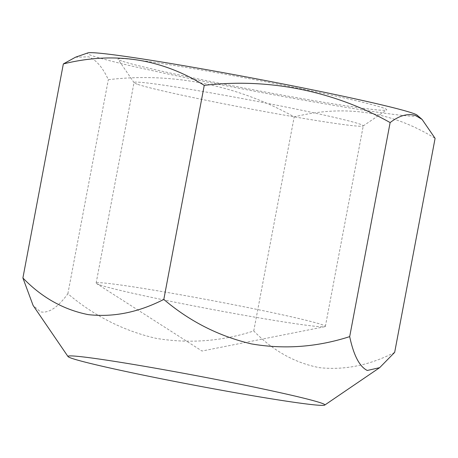<?xml version="1.0" encoding="UTF-8"?>
<svg xmlns="http://www.w3.org/2000/svg" width="458" height="458" viewBox="0 0 458 458"><rect width="100%" height="100%" fill="white"/><g stroke="black" fill="none" stroke-linecap="round" stroke-linejoin="round"><path stroke-width="0.34" stroke-dasharray="2.29 1.72" d="M99.26 284.739A116.641 4.351 10.7 0 1 96.552 283.576A116.641 4.351 10.7 0 1 96.14 283.09A116.641 4.351 10.7 0 1 197.77 297.9A116.641 4.351 10.7 0 1 322.243 324.756A116.641 4.351 10.7 0 1 325.363 326.405A116.641 4.351 10.7 0 1 324.796 326.703A116.641 4.351 10.7 0 1 218.449 310.616A116.641 4.351 10.7 0 1 99.26 284.739M137.154 84.175A116.641 4.351 10.7 0 1 134.085 82.703A116.641 4.351 10.7 0 1 134.034 82.526A116.641 4.351 10.7 0 1 235.67 97.336A116.641 4.351 10.7 0 1 360.137 124.192A116.641 4.351 10.7 0 1 363.257 125.841A116.641 4.351 10.7 0 1 363.148 125.984A116.641 4.351 10.7 0 1 259.497 110.636A116.641 4.351 10.7 0 1 137.154 84.175M121.662 60.977A136.753 5.095 10.7 0 1 118.061 59.254A136.753 5.095 10.7 0 1 234.673 75.954A136.753 5.095 10.7 0 1 383.094 107.899A136.753 5.095 10.7 0 1 386.621 109.994A136.753 5.095 10.7 0 1 265.102 92.001A136.753 5.095 10.7 0 1 121.662 60.977M417.112 115.153A167.92 6.257 10.7 0 1 276.351 95.264A167.92 6.257 10.7 0 1 91.869 55.63A167.92 6.257 10.7 0 1 87.793 52.928M75.478 57.221L88.663 56.821C96.283 59.964 102.838 67.589 108.311 79.698C172.076 72.061 237.559 85.096 294.191 116.91C344.765 104.344 391.733 111.489 435.1 138.35M394.659 352.391C369.743 365.232 344.708 370.327 319.552 367.677C294.889 362.971 272.957 350.731 253.749 330.951C221.861 341.342 189.36 343.821 156.247 338.382C123.654 330.894 94.193 316.014 67.87 293.738C57.771 307.518 48.64 313.547 40.476 311.824L33.102 305.452M67.87 293.738L108.311 79.698M253.749 330.951L294.191 116.91M324.796 326.703L202.007 351.023L96.552 283.576M96.14 283.09L134.034 82.526M134.085 82.703L118.061 59.254M363.148 125.984L386.621 109.994M325.363 326.405L363.257 125.841"/><path stroke-width="0.69" d="M68.019 356.564A130.719 4.872 10.7 0 1 179.484 372.531A130.719 4.872 10.7 0 1 321.356 403.069A130.719 4.872 10.7 0 1 324.733 405.072A130.719 4.872 10.7 0 1 208.567 387.874A130.719 4.872 10.7 0 1 71.459 358.219A130.719 4.872 10.7 0 1 68.019 356.564L33.102 305.457L22.9 277.972L63.341 63.931L75.478 57.221L87.793 52.928A167.92 6.257 10.7 0 1 239.002 75.564A167.92 6.257 10.7 0 1 412.887 113.246A167.92 6.257 10.7 0 1 417.112 115.153L422.104 119.435M22.9 277.972C41.701 297.465 63.467 309.677 88.188 314.617C113.2 317.474 138.408 312.402 163.809 299.412C189.589 321.35 218.815 336.183 251.499 343.912C284.441 349.546 317.171 347.118 349.689 336.624C353.65 355.345 359.513 366.629 367.264 370.47L379.665 367.66L394.659 352.391L435.1 138.35L422.099 119.441L415.446 115.473C407.763 113.178 399.324 115.548 390.13 122.578C333.796 90.902 268.336 77.723 204.251 85.371C161.119 58.544 114.151 51.399 63.341 63.931M349.689 336.624L390.13 122.578M163.809 299.412L204.251 85.371M324.733 405.072L379.665 367.66"/></g></svg>
